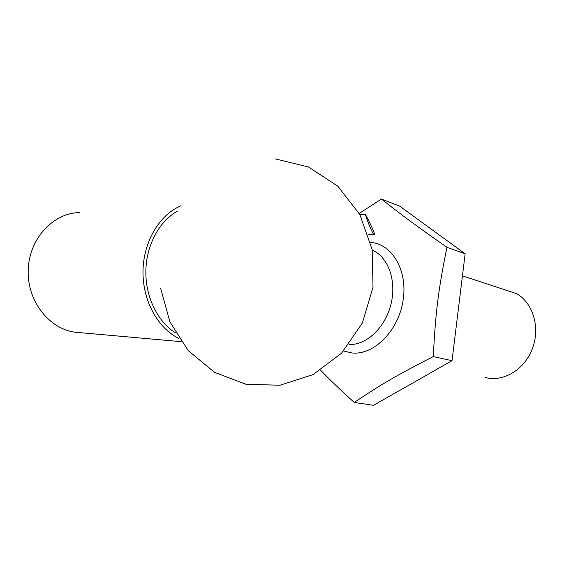 <?xml version="1.0" encoding="UTF-8"?>
<svg xmlns="http://www.w3.org/2000/svg" width="564" height="564" viewBox="0 0 564 564"><rect width="100%" height="100%" fill="white"/><g stroke="black" fill="none" stroke-linecap="round" stroke-linejoin="round"><path stroke-width="0.85" d="M365.747 215.004L365.599 214.806C364.739 213.023 370.421 230.331 373.904 234.441L374.193 234.603C376.322 235.667 368.003 219.065 365.747 215.004M79.778 212.586C53.361 212.635 28.947 238.678 28.2 270.234C27.15 301.768 50.02 329.912 76.373 332.316L77.881 332.45M178.936 338.428C157.934 328.417 142.586 300.746 142.995 271.263C143.348 241.78 159.429 214.835 180.734 205.895M359.205 213.425L381.433 199.064C401.61 215.018 417.029 226.439 446.977 247.293C438.665 287.386 435.33 313.69 433.314 356.596C398.064 374.454 379.353 385.466 354.262 402.456C340.487 389.992 329.284 379.255 320.648 370.245M485.005 377.365C502.743 382.54 524.344 370.076 532.346 348.792C540.524 327.585 532.987 302.656 516.476 293.625L504.583 289.713M381.433 199.064L399.657 206.121L465.152 253.807L452.032 360.685L373.509 405.312L354.262 402.456M433.314 356.596L452.032 360.685M446.977 247.293L465.152 253.807M175.475 332.823C157.708 321.755 145.477 297.066 145.843 271.242C146.21 245.411 159.147 221.363 177.251 211.253M343.582 351.012L352.119 352.993C373.77 355.257 398.219 331.202 403.006 300.943C408.082 270.699 392.163 243.789 370.611 242.414M349.074 344.498C366.219 345.387 385.127 327.853 390.915 304.44C396.852 281.062 388.328 257.113 372.656 250.331M365.599 214.799L359.79 214.482M374.193 234.603L368.257 234.159M76.373 332.316L181.15 341.657M160.712 288.585L169.926 321.924L188.355 350.752L214.475 372.31L246.003 384.303L279.991 385.233L313.034 374.602L341.587 353.156L362.405 322.918L373.023 287.083L372.148 249.605L359.902 214.694L337.787 186.169L308.416 166.965L275.091 158.829M516.476 293.625L462.452 275.831"/></g></svg>
